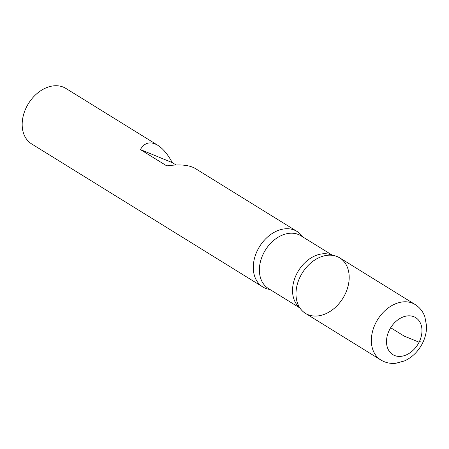 <?xml version="1.0" encoding="UTF-8"?>
<svg xmlns="http://www.w3.org/2000/svg" width="449" height="449" viewBox="0 0 449 449"><rect width="100%" height="100%" fill="white"/><g stroke="black" fill="none" stroke-linecap="round" stroke-linejoin="round"><path stroke-width="0.67" d="M269.939 289.459A32.609 23.926 -58.3 0 1 262.727 286.911A32.609 23.926 -58.3 0 1 257.603 250.071A32.609 23.926 -58.3 0 1 297.042 231.454A32.609 23.926 -58.3 0 1 302.536 236.775M176.092 164.979L172.22 162.589C167.853 154.4 163.032 148.63 157.767 145.28L65.941 88.459A32.609 23.926 121.7 0 0 26.497 107.07A32.609 23.926 121.7 0 0 31.626 143.916L262.727 286.911M157.767 145.28C150.415 141.031 144.623 142.462 140.391 149.568L166.77 165.889C179.544 164.07 189.007 164.912 195.169 168.42L297.042 231.454M380.797 359.969L305.432 313.34A32.609 23.926 -58.3 0 1 300.308 276.494A32.609 23.926 121.7 0 0 298.187 304.877A32.609 23.926 121.7 0 0 342.935 298.198A32.609 23.926 121.7 0 0 328.943 255.172A32.609 23.926 121.7 0 0 300.308 276.494A32.609 23.926 -58.3 0 1 339.747 257.883L415.112 304.512C419.641 307.385 422.879 311.415 424.81 316.596L426.55 325.772C426.679 332.866 424.805 339.635 420.921 346.084C416.756 352.852 411.278 357.797 404.487 360.917L395.855 363.269C390.389 363.83 385.365 362.73 380.797 359.969A32.609 23.926 -58.3 0 1 375.667 323.123A32.609 23.926 -58.3 0 1 415.112 304.512M172.22 162.589L140.391 149.568M390.669 327.736L404.235 336.127L419.091 342.205L420.236 341.358M299.752 307.739A30.975 22.731 -58.3 0 1 296.649 273.997A30.975 22.731 -58.3 0 1 332.204 255.296M332.541 255.335L300.959 235.792A30.975 22.731 121.7 0 0 263.484 253.477A30.975 22.731 121.7 0 0 268.356 288.483L299.938 308.02M389.378 330.049A21.737 15.951 121.7 0 0 403.258 355.939A21.737 15.951 121.7 0 0 420.062 322.388A21.737 15.951 121.7 0 0 389.378 330.049"/></g></svg>
